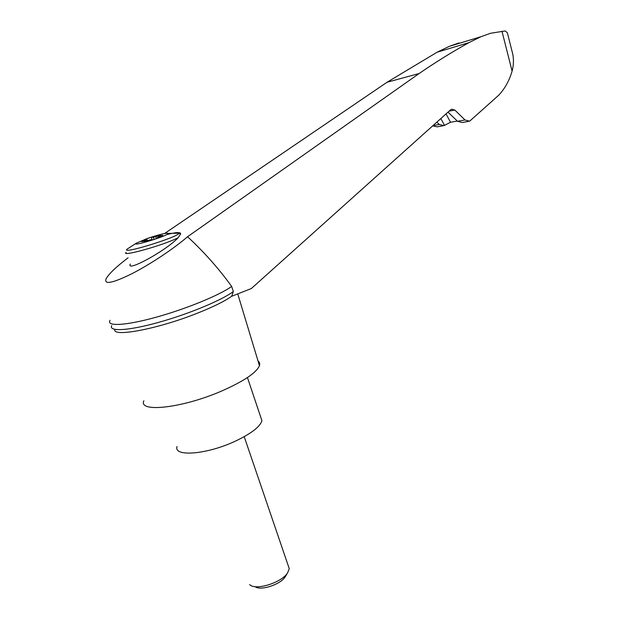 <?xml version="1.0" encoding="UTF-8"?>
<svg xmlns="http://www.w3.org/2000/svg" width="619" height="619" viewBox="0 0 619 619"><rect width="100%" height="100%" fill="white"/><g stroke="black" fill="none" stroke-linecap="round" stroke-linejoin="round"><path stroke-width="0.93" d="M128.087 257.798C116.078 266.944 108.751 273.938 106.097 278.782C103.891 284.933 112.472 283.254 131.847 273.737C150.301 264.305 174.071 248.467 187.565 236.729L419.156 73.506C435.807 62.055 452.443 51.748 469.04 42.587L481.002 36.691L490.588 33.264L505.205 30.95L507.363 32.799L507.897 34.927M110.066 320.317C105.996 326.646 125.572 325.726 156.104 317.23C186.567 308.811 220.279 294.876 231.638 286.404C218.871 268.692 204.177 252.134 187.565 236.729M458.927 42.928L449.232 46.371L437.146 52.189L387.007 82.273L164.662 233.479M432.666 125.881L437.076 126.841L442.794 125.85M111.73 325.594C108.364 331.838 128.311 330.84 158.657 322.36C188.942 313.949 222.12 300.076 233.34 291.526L231.661 296.292C224.318 301.468 212.418 307.287 195.952 313.756C156.816 329.215 112.093 337.463 114.848 329.44M457.294 121.061L450.508 122.26L443.97 125.649L439.32 124.489L436.813 122.16M448.001 112.124L457.534 121.285L462.122 122.508L468.467 121.409M511.364 48.63L512.756 54.124C513.863 59.61 513.646 65.289 512.099 71.146C509.321 80.594 504.887 88.594 498.79 95.148L469.62 121.208L465.008 119.97L454.818 110.035L449.077 111.165M176.322 233.108C179.216 232.404 180.663 232.698 180.647 233.99L178.187 237.688C166.542 250.386 125.618 272.832 130.307 264.073M147.755 238.323C159.857 234.315 166.697 232.674 168.275 233.409C168.329 235.769 129.781 247.476 136.49 243.074L147.755 238.323M144.738 241.673L144.606 241.278L150.889 239.692L153.102 239.777L159.656 237.495L157.396 237.425L162.805 235.344L159.57 235.754L160.182 235.274L153.388 237.294L151.222 237.224L144.831 239.445L146.951 239.53L141.511 241.619L144.66 241.232L144.807 241.658M152.096 239.739L151.222 237.224M157.659 238.191L157.396 237.425M154.123 239.421L153.388 237.294M147.399 240.806L146.951 239.53M288.206 565.619L289.266 568.706L287.479 573.062C281.165 582.943 255.098 590.866 249.658 584.553M285.963 575.593L285.111 576.993C280.175 584.684 260.351 591.068 255.105 586.65M177.026 446.516C173.32 457.062 206.498 454.586 234.702 441.448C250.958 433.78 260.042 426.87 261.938 420.719L260.506 416.463M233.34 291.526L231.638 286.404M454.818 110.035L451.615 109.207L450.555 109.834L251.314 288.555L231.661 296.292M469.04 42.587L437.146 52.189M143.856 400.779C138.083 412.997 182.853 408.029 221.811 390.96C243.948 381.142 256.49 372.715 259.446 365.667C260.081 363.678 259.601 362.1 258.007 360.923M444.543 125.425L440.852 118.538M450.508 122.26L446.044 113.888M501.963 31.213L512.099 71.146M166.519 234.678C175.146 232.512 179.34 232.017 179.115 233.185C178.133 237.301 118.128 255.539 127.483 248.877L136.49 243.074M178.187 237.688C164.7 244.876 120.148 257.396 126.16 252.366M145.496 241.456L145.086 240.273M156.421 238.624L155.709 236.574M158.503 236.961L158.085 235.754M160.692 236.179L160.538 235.738M419.156 73.506L387.007 82.273M439.32 124.489L432.967 125.611M465.008 119.97L457.534 121.285M512.756 54.124L507.363 32.799M168.275 233.409L179.115 233.185L180.647 233.99M159.609 235.862L159.826 236.481M289.266 568.706L244.211 436.681M285.111 576.993L287.479 573.062M247.445 377.559L261.938 420.719M449.232 46.363L480.994 36.691M259.446 365.667L237.742 293.901"/></g></svg>
